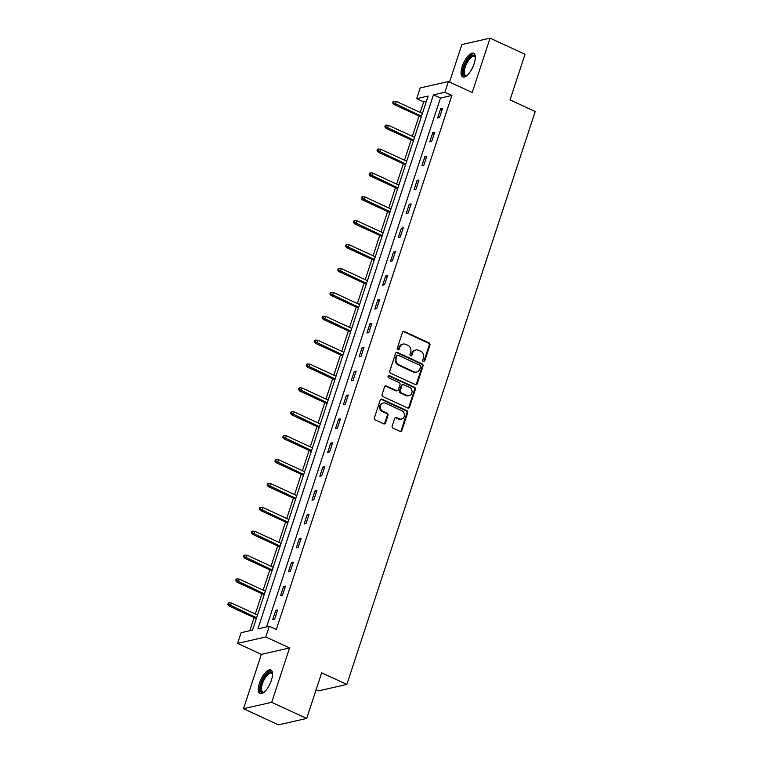 <?xml version="1.0" encoding="UTF-8"?>
<svg xmlns="http://www.w3.org/2000/svg" width="763" height="763" viewBox="0 0 763 763"><rect width="100%" height="100%" fill="white"/><g stroke="black" fill="none" stroke-linecap="round" stroke-linejoin="round"><path stroke-width="1.14" d="M423.379 361.633A1.144 1.011 77.2 0 0 424.686 361.023L429.941 345.057A1.64 1.45 77.2 0 0 429.064 342.921L404.352 331.514A1.64 1.45 77.2 0 0 402.483 332.382L397.237 348.357A1.144 1.011 77.2 0 0 398.448 349.912A1.144 1.011 77.2 0 0 399.154 349.235L399.831 347.175A5.246 4.635 77.2 0 1 403.064 344.084A5.246 4.635 77.2 0 1 405.811 344.39L407.871 345.343A5.246 4.635 77.2 0 1 410.685 352.182L409.998 354.242A1.144 1.011 77.2 0 0 411.219 355.806A1.144 1.011 77.2 0 0 411.925 355.129L412.602 353.069A5.246 4.635 77.2 0 1 415.835 349.979A5.246 4.635 77.2 0 1 418.572 350.284L420.632 351.228A5.246 4.635 77.2 0 1 423.446 358.066L422.769 360.136A1.144 1.011 77.2 0 0 423.379 361.633M423.579 361.7A1.144 1.011 77.2 0 0 423.932 361.195L429.178 345.229A1.64 1.45 77.2 0 0 428.301 343.092L403.589 331.686A1.64 1.45 77.2 0 0 403.122 331.562M398.048 349.912A1.144 1.011 77.2 0 0 398.391 349.416L399.078 347.346L399.831 347.175M410.818 355.806A1.144 1.011 77.2 0 0 411.162 355.3L411.839 353.24L412.602 353.069M271.351 680.434A13.028 5.045 -65.2 0 0 270.865 669.952A13.028 5.045 -65.2 0 0 259.458 683.133A13.028 5.045 -65.2 0 0 259.945 693.615A13.028 5.045 -65.2 0 0 271.351 680.434M474.109 63.73A13.028 5.045 -65.2 0 0 473.623 53.248A13.028 5.045 -65.2 0 0 462.216 66.429A13.028 5.045 -65.2 0 0 462.702 76.91A13.028 5.045 -65.2 0 0 474.109 63.73M392.172 426.021A1.64 1.45 77.2 0 0 393.05 428.157L399.984 431.362A1.64 1.45 77.2 0 0 401.853 430.485L407.68 412.754A1.64 1.45 77.2 0 0 406.803 410.618L382.091 399.221A1.64 1.45 77.2 0 0 380.222 400.089L374.395 417.819A1.64 1.45 77.2 0 0 375.272 419.955L383.646 423.818A1.64 1.45 77.2 0 0 385.515 422.95L388.014 415.358A1.64 1.45 77.2 0 0 387.127 413.222L382.978 411.305A4.387 3.872 77.2 0 1 380.403 406.851A4.387 3.872 77.2 0 1 383.331 403.017A4.387 3.872 77.2 0 1 385.62 403.265L401.891 410.78A4.387 3.872 77.2 0 1 404.466 415.234A4.387 3.872 77.2 0 1 401.538 419.078A4.387 3.872 77.2 0 1 399.249 418.82L396.531 417.561A1.64 1.45 77.2 0 0 394.671 418.439L392.172 426.021M269.32 626.27L265.791 636.991L237.589 643.39L241.118 632.68L252.553 630.076L428.129 96.052L416.693 98.646L420.213 87.936L448.425 81.527L444.896 92.247L433.46 94.841L257.884 628.865L269.32 626.27L276.311 629.504L451.887 95.47L444.896 92.247M448.425 81.527L472.202 92.504L490.065 38.15L525.03 54.287L510.027 99.905L535.206 111.522L346.841 684.44L321.671 672.823L306.669 718.45L271.704 702.313L289.568 647.959L265.791 636.991M415.349 384.619A1.64 1.45 77.2 0 0 417.218 383.751L423.045 366.021A1.64 1.45 77.2 0 0 422.168 363.884L397.456 352.477A1.64 1.45 77.2 0 0 395.587 353.345L389.759 371.085A1.64 1.45 77.2 0 0 390.637 373.221L415.349 384.619M415.368 389.388L409.531 407.118A1.64 1.45 77.2 0 1 407.671 407.986L382.959 396.588A1.64 1.45 77.2 0 1 382.082 394.452L384.571 386.86A1.64 1.45 77.2 0 1 386.44 385.992L396.464 390.618A1.64 1.45 77.2 0 0 398.324 389.75L399.984 384.714A1.64 1.45 77.2 0 0 399.106 382.578L388.672 377.761A1.144 1.011 77.2 0 1 389.359 375.663L414.49 387.251A1.64 1.45 77.2 0 1 415.368 389.388L414.605 389.559L408.768 407.289L409.531 407.118M306.669 718.45L278.466 724.85L243.502 708.713L271.704 702.313M490.065 38.15L461.863 44.55L449.541 82.042M316.12 689.685L318.638 690.839L346.841 684.44M451.887 95.47L440.461 98.074L266.592 626.89M440.632 108.794L437.609 117.988L439.517 117.55L442.54 108.365L440.632 108.794L442.168 109.5M432.783 132.686L429.76 141.87L431.667 141.432L434.681 132.247L432.783 132.686L434.309 133.391M424.924 156.568L421.91 165.752L423.808 165.323L426.832 156.129L424.924 156.568L426.46 157.273M417.075 180.45L414.051 189.634L415.959 189.205L418.982 180.02L417.075 180.45L418.61 181.155M409.226 204.331L406.202 213.516L408.11 213.087L411.123 203.902L409.226 204.331L410.752 205.037M401.367 228.223L398.353 237.407L400.251 236.969L403.274 227.784L401.367 228.223L402.902 228.929M393.517 252.105L390.494 261.289L392.401 260.86L395.425 251.666L393.517 252.105L395.043 252.811M385.668 275.987L382.644 285.171L384.552 284.742L387.566 275.557L385.668 275.987L387.194 276.692M377.809 299.869L374.795 309.053L376.693 308.624L379.716 299.439L377.809 299.869L379.345 300.574M369.96 323.76L366.936 332.945L368.844 332.506L371.867 323.321L369.96 323.76L371.486 324.466M362.11 347.642L359.087 356.826L360.994 356.397L364.008 347.203L362.11 347.642L363.636 348.348M354.251 371.524L351.228 380.708L353.135 380.279L356.159 371.095L354.251 371.524L355.787 372.23M346.402 395.406L343.379 404.59L345.286 404.161L348.309 394.976L346.402 395.406L347.928 396.111M338.543 419.288L335.529 428.482L337.437 428.043L340.451 418.858L338.543 419.288L340.079 420.003M330.694 443.179L327.67 452.364L329.578 451.934L332.601 442.74L330.694 443.179L332.229 443.885M322.844 467.061L319.821 476.246L321.728 475.816L324.752 466.632L322.844 467.061L324.37 467.767M314.985 490.943L311.972 500.127L313.879 499.698L316.893 490.514L314.985 490.943L316.521 491.649M307.136 514.825L304.113 524.019L306.02 523.58L309.044 514.396L307.136 514.825L308.672 515.53M299.287 538.716L296.263 547.901L298.171 547.462L301.194 538.277L299.287 538.716L300.813 539.422M291.428 562.598L288.414 571.783L290.312 571.353L293.335 562.169L291.428 562.598L292.963 563.304M283.578 586.48L280.555 595.665L282.463 595.235L285.486 586.051L283.578 586.48L285.114 587.186M275.729 610.362L272.706 619.556L274.613 619.117L277.627 609.933L275.729 610.362L277.255 611.068M426.422 101.26L423.684 101.88L420.213 112.447M419.04 116.024L412.363 136.329M411.181 139.906L404.504 160.211M403.331 163.787L396.655 184.093M395.482 187.669L388.806 207.984M387.623 211.561L380.947 231.866M379.774 235.443L373.097 255.748M371.924 259.325L365.239 279.63M364.065 283.207L357.389 303.521M356.216 307.098L349.54 327.403M348.357 330.98L341.681 351.285M340.508 354.862L333.832 375.167M332.658 378.744L325.982 399.059M324.8 402.635L318.123 422.94M316.95 426.517L310.274 446.822M309.101 450.399L302.425 470.704M301.242 474.281L294.566 494.596M293.393 498.172L286.716 518.478M285.543 522.054L278.867 542.359M277.684 545.936L271.008 566.241M269.835 569.818L263.159 590.133M261.986 593.7L255.309 614.015M254.127 617.591L249.816 630.696M289.568 647.959L261.366 654.368L243.502 708.713M261.366 654.368L237.589 643.39M423.684 101.88L416.693 98.646M440.461 98.074L433.46 94.841M415.835 349.979L415.072 350.15A5.246 4.635 77.2 0 0 411.839 353.24M403.064 344.084L402.301 344.256A5.246 4.635 77.2 0 0 399.078 347.346M415.816 384.743A1.64 1.45 77.2 0 0 416.455 383.923L422.282 366.192A1.64 1.45 77.2 0 0 421.405 364.056L396.693 352.649A1.64 1.45 77.2 0 0 396.235 352.525M420.585 366.784A1.144 1.011 77.2 0 0 419.965 365.286L398.276 355.281A1.144 1.011 77.2 0 0 396.97 355.892L396.255 358.066A5.246 4.635 77.2 0 0 399.068 364.905L413.889 371.743A5.246 4.635 77.2 0 0 416.636 372.058A5.246 4.635 77.2 0 0 419.869 368.968L420.585 366.784M397.676 355.215L396.913 355.386A1.144 1.011 77.2 0 0 396.207 356.063L396.97 355.892M416.636 372.058L415.873 372.23A5.246 4.635 77.2 0 1 413.126 371.915L398.305 365.076A5.246 4.635 77.2 0 1 395.492 358.238L396.207 356.063M408.129 408.11A1.64 1.45 77.2 0 0 408.768 407.289M397.323 390.713L396.56 390.885A1.64 1.45 77.2 0 1 395.701 390.79L385.677 386.164A1.64 1.45 77.2 0 0 385.22 386.04M414.605 389.559A1.64 1.45 77.2 0 0 413.727 387.423L388.605 375.835A1.144 1.011 77.2 0 0 388.405 375.768M406.86 395.415A4.387 3.872 77.2 0 0 409.149 395.673A4.387 3.872 77.2 0 0 412.077 391.829A4.387 3.872 77.2 0 0 409.502 387.375L403.77 384.733A1.64 1.45 77.2 0 0 401.901 385.601L400.251 390.637A1.64 1.45 77.2 0 0 401.128 392.773L406.86 395.415L406.097 395.587A4.387 3.872 77.2 0 0 408.386 395.844L409.149 395.673M402.912 384.638L402.149 384.81A1.64 1.45 77.2 0 0 401.147 385.773L401.901 385.601M406.097 395.587L400.365 392.945A1.64 1.45 77.2 0 1 399.488 390.809L401.147 385.773M401.538 419.078L400.775 419.249A4.387 3.872 77.2 0 1 398.486 418.992L395.768 417.743A1.64 1.45 77.2 0 0 395.31 417.619M383.331 403.017L382.568 403.188A4.387 3.872 77.2 0 0 379.64 407.022A4.387 3.872 77.2 0 0 382.215 411.486L382.978 411.305M384.113 423.942A1.64 1.45 77.2 0 0 384.752 423.122L387.251 415.539A1.64 1.45 77.2 0 0 386.364 413.403L382.215 411.486M400.441 431.486A1.64 1.45 77.2 0 0 401.09 430.666L406.917 412.926A1.64 1.45 77.2 0 0 406.04 410.79L381.328 399.392A1.64 1.45 77.2 0 0 380.871 399.268M393.966 101.25L393.203 101.422L392.697 102.957L393.46 102.776L393.966 101.25L396.293 101.403L395.387 104.159L394.013 104.474L421.233 117.035M393.46 102.776L421.5 116.214M396.293 101.403L422.406 113.458M394.013 104.474L392.697 102.957M466.861 75.556A11.273 4.368 114.8 0 1 466.66 75.661A11.273 4.368 114.8 0 1 463.303 70.091A11.273 4.368 114.8 0 1 469.655 57.235A11.273 4.368 114.8 0 1 475.235 57.072A11.273 4.368 114.8 0 1 475.292 57.292M475.292 57.454A10.444 4.044 -65.2 0 0 474.357 56.443A10.444 4.044 -65.2 0 0 470.323 58.179A10.444 4.044 -65.2 0 0 464.886 68.117A10.444 4.044 -65.2 0 0 465.611 75.403A10.444 4.044 -65.2 0 0 466.985 75.451M474.243 53.696A12.942 5.007 -65.2 0 0 469.703 55.995A12.942 5.007 -65.2 0 0 463.122 67.754A12.942 5.007 -65.2 0 0 463.446 77.092M264.103 692.26A11.273 4.368 114.8 0 1 263.893 692.356A11.273 4.368 114.8 0 1 261.375 683.467A11.273 4.368 114.8 0 1 267.498 673.367A11.273 4.368 114.8 0 1 272.467 673.777A11.273 4.368 114.8 0 1 272.525 673.996M272.525 674.158A10.444 4.044 -65.2 0 0 271.59 673.147A10.444 4.044 -65.2 0 0 262.453 683.705A10.444 4.044 -65.2 0 0 262.844 692.098A10.444 4.044 -65.2 0 0 264.227 692.155M271.475 670.4A12.942 5.007 -65.2 0 0 260.612 683.638A12.942 5.007 -65.2 0 0 260.679 693.796M386.116 125.132L385.353 125.304L384.848 126.839L385.611 126.668L386.116 125.132L388.434 125.294L387.528 128.05L386.164 128.356L413.374 140.917M385.611 126.668L413.651 140.096M388.434 125.294L414.557 137.34M386.164 128.356L384.848 126.839M378.257 149.014L377.494 149.195L376.998 150.721L377.761 150.549L378.257 149.014L380.584 149.176L379.678 151.932L378.305 152.247L405.525 164.798M377.761 150.549L405.792 163.978M380.584 149.176L406.698 161.222M378.305 152.247L376.998 150.721M370.408 172.905L369.645 173.077L369.139 174.603L369.902 174.431L370.408 172.905L372.735 173.058L371.829 175.814L370.456 176.129L397.676 188.69M369.902 174.431L397.943 187.87M372.735 173.058L398.849 185.113M370.456 176.129L369.139 174.603M362.559 196.787L361.796 196.959L361.29 198.494L362.053 198.313L362.559 196.787L364.876 196.94L363.97 199.696L362.606 200.011L389.817 212.572M362.053 198.313L390.093 211.752M364.876 196.94L390.999 208.995M362.606 200.011L361.29 198.494M354.7 220.669L353.937 220.841L353.441 222.376L354.204 222.205L354.7 220.669L357.027 220.831L356.121 223.588L354.747 223.893L381.967 236.454M354.204 222.205L382.234 235.633M357.027 220.831L383.14 232.877M354.747 223.893L353.441 222.376M346.85 244.551L346.087 244.732L345.582 246.258L346.345 246.087L346.85 244.551L349.177 244.713L348.271 247.47L346.898 247.775L374.118 260.336M346.345 246.087L374.385 259.515M349.177 244.713L375.291 256.759M346.898 247.775L345.582 246.258M339.001 268.442L338.238 268.614L337.732 270.14L338.495 269.968L339.001 268.442L341.319 268.595L340.412 271.351L339.049 271.666L366.259 284.227M338.495 269.968L366.536 283.407M341.319 268.595L367.442 280.65M339.049 271.666L337.732 270.14M331.142 292.324L330.379 292.496L329.883 294.032L330.646 293.85L331.142 292.324L333.469 292.477L332.563 295.233L331.19 295.548L358.41 308.109M330.646 293.85L358.677 307.289M333.469 292.477L359.583 304.532M331.19 295.548L329.883 294.032M323.293 316.206L322.53 316.378L322.024 317.913L322.787 317.742L323.293 316.206L325.62 316.368L324.714 319.125L323.34 319.43L350.56 331.991M322.787 317.742L350.827 331.171M325.62 316.368L351.733 328.414M323.34 319.43L322.024 317.913M315.443 340.088L314.68 340.26L314.175 341.795L314.938 341.624L315.443 340.088L317.761 340.25L316.855 343.007L315.481 343.312L342.701 355.873M314.938 341.624L342.969 355.053M317.761 340.25L343.875 352.296M315.481 343.312L314.175 341.795M307.584 363.98L306.821 364.151L306.325 365.677L307.079 365.506L307.584 363.98L309.912 364.132L309.005 366.889L307.632 367.203L334.852 379.755M307.079 365.506L335.119 378.934M309.912 364.132L336.025 376.188M307.632 367.203L306.325 365.677M299.735 387.862L298.972 388.033L298.467 389.559L299.23 389.388L299.735 387.862L302.062 388.014L301.156 390.77L299.783 391.085L326.993 403.646M299.23 389.388L327.27 402.826M302.062 388.014L328.176 400.07M299.783 391.085L298.467 389.559M291.886 411.743L291.123 411.915L290.617 413.451L291.38 413.279L291.886 411.743L294.203 411.906L293.297 414.662L291.924 414.967L319.144 427.528M291.38 413.279L319.411 426.708M294.203 411.906L320.317 423.951M291.924 414.967L290.617 413.451M284.027 435.625L283.264 435.797L282.758 437.333L283.521 437.161L284.027 435.625L286.354 435.787L285.448 438.544L284.074 438.849L311.294 451.41M283.521 437.161L311.562 450.59M286.354 435.787L312.468 447.833M284.074 438.849L282.758 437.333M276.177 459.517L275.414 459.688L274.909 461.214L275.672 461.043L276.177 459.517L278.505 459.669L277.598 462.426L276.225 462.74L303.436 475.292M275.672 461.043L303.712 474.472M278.505 459.669L304.618 471.725M276.225 462.74L274.909 461.214M268.318 483.399L267.565 483.57L267.06 485.096L267.823 484.925L268.318 483.399L270.646 483.551L269.74 486.308L268.366 486.622L295.586 499.183M267.823 484.925L295.853 498.363M270.646 483.551L296.759 495.607M268.366 486.622L267.06 485.096M260.469 507.281L259.706 507.452L259.201 508.988L259.964 508.816L260.469 507.281L262.796 507.443L261.89 510.189L260.517 510.504L287.737 523.065M259.964 508.816L288.004 522.245M262.796 507.443L288.91 519.489M260.517 510.504L259.201 508.988M252.62 531.162L251.857 531.334L251.351 532.87L252.114 532.698L252.62 531.162L254.947 531.325L254.041 534.081L252.667 534.386L279.878 546.947M252.114 532.698L280.155 546.127M254.947 531.325L281.061 543.37M252.667 534.386L251.351 532.87M244.761 555.044L244.007 555.226L243.502 556.752L244.265 556.58L244.761 555.044L247.088 555.206L246.182 557.963L244.809 558.278L272.029 570.829M244.265 556.58L272.296 570.009M247.088 555.206L273.202 567.252M244.809 558.278L243.502 556.752M236.911 578.936L236.148 579.107L235.643 580.633L236.406 580.462L236.911 578.936L239.239 579.088L238.333 581.845L236.959 582.159L264.179 594.72M236.406 580.462L264.446 593.9M239.239 579.088L265.352 591.144M236.959 582.159L235.643 580.633M229.062 602.818L228.299 602.989L227.794 604.525L228.557 604.344L229.062 602.818L231.38 602.97L230.474 605.727L229.11 606.041L256.32 618.602M228.557 604.344L256.597 617.782M231.38 602.97L257.503 615.026M229.11 606.041L227.794 604.525M423.932 361.195L424.686 361.023M398.391 349.416L399.154 349.235M411.162 355.3L411.925 355.129M403.589 331.686L404.352 331.514M428.301 343.092L429.064 342.921M429.178 345.229L429.941 345.057M396.693 352.649L397.456 352.477M421.405 364.056L422.168 363.884M422.282 366.192L423.045 366.021M416.455 383.923L417.218 383.751M395.492 358.238L396.255 358.066M398.305 365.076L399.068 364.905M413.126 371.915L413.889 371.743M385.677 386.164L386.44 385.992M395.701 390.79L396.464 390.618M388.605 375.835L389.359 375.663M413.727 387.423L414.49 387.251M399.488 390.809L400.251 390.637M400.365 392.945L401.128 392.773M395.768 417.743L396.531 417.561M398.486 418.992L399.249 418.82M386.364 413.403L387.127 413.222M387.251 415.539L388.014 415.358M384.752 423.122L385.515 422.95M381.328 399.392L382.091 399.221M406.04 410.79L406.803 410.618M406.917 412.926L407.68 412.754M401.09 430.666L401.853 430.485"/></g></svg>
